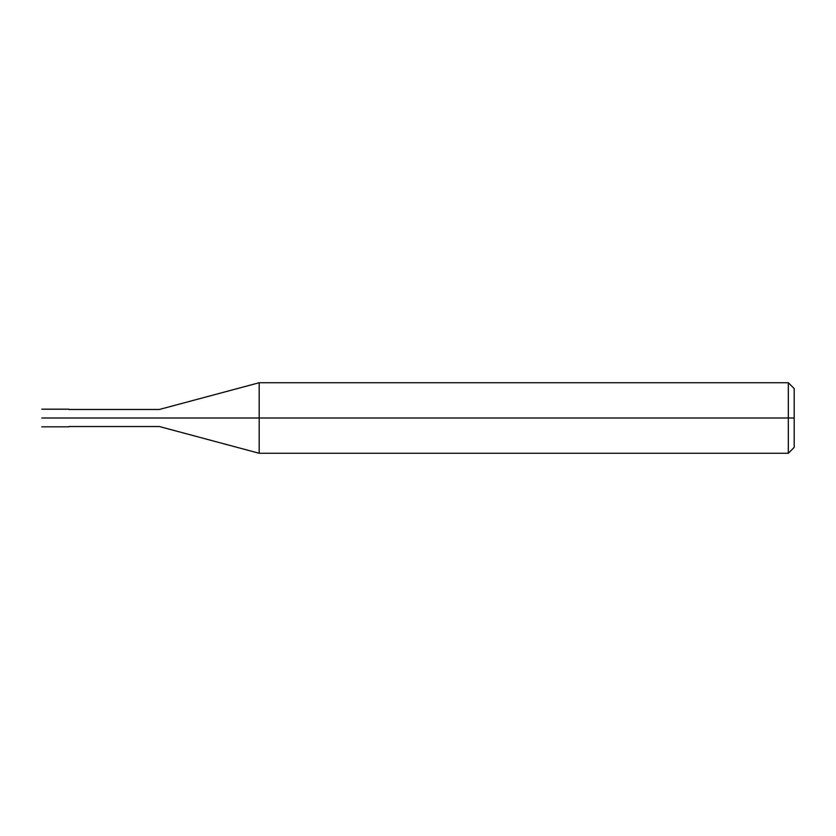 <?xml version="1.0" encoding="UTF-8"?>
<svg xmlns="http://www.w3.org/2000/svg" width="836" height="836" viewBox="0 0 836 836"><rect width="100%" height="100%" fill="white"/><g stroke="black" fill="none" stroke-linecap="round" stroke-linejoin="round"><path stroke-width="1.25" d="M65.459 418C65.459 429.37 65.459 429.37 65.459 418C65.459 406.63 65.459 406.63 65.459 418L41.8 418C41.8 406.63 41.8 406.63 41.8 418C41.8 406.63 41.8 406.63 41.8 418C41.8 429.37 41.8 429.37 41.8 418C41.8 429.37 41.8 429.37 41.8 418L65.459 418C65.459 429.37 65.459 429.37 65.459 418C65.459 406.63 65.459 406.63 65.459 418C65.459 406.63 65.459 406.63 65.459 418C65.459 429.37 65.459 429.37 65.459 418L68.834 418C68.834 406.63 68.834 406.63 68.834 418L65.459 418M794.2 418L794.2 447.385L794.2 388.615L794.2 418L788.327 418L788.327 382.731L788.327 418L259.181 418L259.181 382.731L259.181 418L159.362 418C159.362 407.007 159.362 407.007 159.362 418L68.834 418C68.834 406.63 68.834 406.63 68.834 418C68.834 429.37 68.834 429.37 68.834 418C68.834 429.37 68.834 429.37 68.834 418L159.362 418C159.362 407.007 159.362 407.007 159.362 418C159.362 428.993 159.362 428.993 159.362 418C159.362 428.993 159.362 428.993 159.362 418L259.181 418L259.181 382.731L259.181 453.269L259.181 418L259.181 453.269L259.181 418L788.327 418L788.327 382.731L788.327 453.269L788.327 418L788.327 453.269L788.327 418L794.2 418L794.2 447.385L794.2 418M41.8 409.18L68.834 409.18M41.8 426.82L68.834 426.82M68.834 409.473L159.362 409.473L259.181 382.731L788.327 382.731L794.2 388.615M68.834 426.527L159.362 426.527L259.181 453.269L788.327 453.269L794.2 447.385"/></g></svg>
